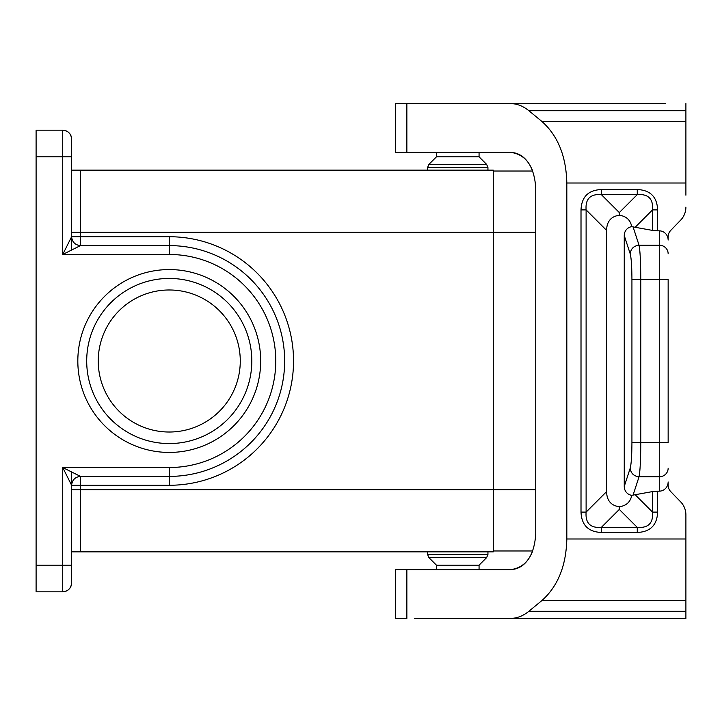 <?xml version="1.0" encoding="UTF-8"?>
<svg xmlns="http://www.w3.org/2000/svg" width="722" height="722" viewBox="0 0 722 722"><rect width="100%" height="100%" fill="white"/><g stroke="black" fill="none" stroke-linecap="round" stroke-linejoin="round"><path stroke-width="1.08" d="M71.604 489.715L80.485 489.715L80.485 551.861L493.27 551.861L493.27 232.285L80.485 232.285L80.485 236.726L169.255 236.726A124.274 124.274 0 0 1 293.538 361A124.274 124.274 0 0 1 169.255 485.274L80.485 485.274L80.485 489.715L535.742 489.715M80.485 551.861L71.604 551.861M535.742 232.285L493.27 232.285L493.27 170.139L80.485 170.139L80.485 232.285L71.604 232.285M71.604 170.139L80.485 170.139M240.273 361A71.018 71.018 0 0 1 169.255 432.018A71.018 71.018 0 0 1 98.237 361A71.018 71.018 0 0 1 169.255 289.982A71.018 71.018 0 0 1 240.273 361M169.255 254.478L169.255 245.597A115.403 115.403 0 0 1 284.658 361A115.403 115.403 0 0 1 169.255 476.403L169.255 467.522A106.522 106.522 0 0 0 275.777 361A106.522 106.522 0 0 0 169.255 254.478L62.733 254.478L62.733 130.195A8.881 8.881 0 0 1 71.604 139.075A8.881 8.881 0 0 0 62.733 130.195A8.881 8.881 0 0 1 71.604 139.075A8.881 8.881 0 0 0 62.733 130.195C68.112 130.736 71.072 133.696 71.604 139.075C71.072 133.696 68.112 130.736 62.733 130.195L36.1 130.195L36.1 565.173L71.604 565.173L71.604 471.962M71.604 582.925L71.604 565.173L71.604 582.925C71.072 588.304 68.112 591.264 62.733 591.805A8.881 8.881 0 0 0 71.604 582.925A8.881 8.881 0 0 1 62.733 591.805A8.881 8.881 0 0 0 71.604 582.925A8.881 8.881 0 0 1 62.733 591.805L36.1 591.805L36.1 565.173M169.255 269.568A91.432 91.432 0 0 1 260.687 361A91.432 91.432 0 0 1 169.255 452.432A91.432 91.432 0 0 1 77.823 361A91.432 91.432 0 0 1 169.255 269.568M71.604 139.075L71.604 250.038M169.255 278.439A82.561 82.561 0 0 1 251.816 361A82.561 82.561 0 0 1 169.255 443.561A82.561 82.561 0 0 1 86.703 361A82.561 82.561 0 0 1 169.255 278.439M493.27 171.033L532.755 171.033C527.845 159.12 520.553 152.911 510.878 152.387C525.95 154.535 534.235 166.376 535.742 187.9L535.742 534.099C534.235 555.624 525.95 567.465 510.878 569.613C520.553 569.089 527.845 562.88 532.755 550.967L493.27 550.967M436.458 565.173L479.065 565.173L486.646 557.592L428.877 557.592L436.458 565.173L436.458 569.613M479.065 565.173L479.065 569.613M62.733 591.805L62.733 467.522L80.485 476.403L169.255 476.403A115.403 115.403 0 0 0 284.658 361A115.403 115.403 0 0 0 169.255 245.597L80.485 245.597L80.485 236.726L71.604 236.726A8.881 8.881 0 0 0 71.613 237.087A8.881 8.881 0 0 1 71.604 236.726C72.173 242.078 75.133 245.038 80.485 245.597C75.106 245.065 72.146 242.105 71.604 236.726L62.733 254.478L80.485 245.597A8.881 8.881 0 0 1 80.115 245.588A8.881 8.881 0 0 0 80.485 245.597M71.613 484.913A8.881 8.881 0 0 0 71.604 485.274C72.146 479.895 75.106 476.935 80.485 476.403A8.881 8.881 0 0 0 80.115 476.412M74.7 478.542A8.881 8.881 0 0 0 73.707 479.552M169.255 467.522L62.733 467.522L71.604 485.274L80.485 485.274L80.485 476.403C75.133 476.962 72.173 479.922 71.604 485.274M73.752 242.502A8.881 8.881 0 0 0 74.754 243.504A8.881 8.881 0 0 1 73.752 242.502M479.065 152.387L479.065 156.827L436.458 156.827L436.458 152.387M436.458 156.827L428.877 164.408L486.646 164.408L487.946 167.54L427.577 167.54L428.877 164.408L427.577 167.54L427.577 170.139M479.065 156.827L486.646 164.408L487.946 167.54L487.946 170.139M665.485 103.562L406.856 103.562L406.856 152.387L395.62 152.387L395.62 103.562L414.708 103.562M685.9 195.193L685.9 103.562M668.148 240.038L668.148 236.888A9.187 8.881 -90 0 1 670.747 230.39L680.702 220.084L670.747 230.39A9.187 8.881 -90 0 0 668.148 236.888L668.148 240.038A9.187 8.881 -90 0 0 659.267 230.85L652.535 230.417L631.696 226.663A60.016 26.633 -45 0 0 619.323 215.3L619.323 212.566L601.381 194.633C590.352 193.785 585.262 198.875 586.111 209.903L581.011 209.903L581.011 512.097L586.111 512.097L586.111 209.903L606.633 230.435A60.016 26.633 -135 0 1 619.323 215.3M668.148 481.962L668.148 485.112A9.187 8.881 90 0 0 670.747 491.61A9.187 8.881 90 0 1 668.148 485.112L668.148 481.962A9.187 8.881 90 0 1 659.267 491.15L652.535 491.583L631.696 495.337A60.016 26.633 45 0 1 619.323 506.7L619.323 509.434L601.381 527.367C590.352 528.215 585.262 523.125 586.111 512.097L606.633 491.565L606.633 230.435M685.9 526.807L685.9 514.912A18.384 17.752 90 0 0 680.702 501.916L670.747 491.61L680.702 501.916M510.878 152.387L406.856 152.387M528.856 611.299L685.9 611.299L685.9 618.438L510.21 618.438C516.862 618.384 523.08 616.001 528.856 611.299L541.96 600.496C557.88 586.291 566.165 565.786 566.824 538.991L566.824 183.009C566.165 156.214 557.88 135.709 541.96 121.504L528.856 110.701C523.08 105.999 516.862 103.616 510.21 103.562M510.878 569.613L395.62 569.613L395.62 618.438L406.856 618.438L406.856 569.613M510.21 618.438L414.708 618.438M567.835 618.438L582.925 618.438M525.959 618.438L495.229 618.438M587.365 618.438L591.805 618.438M685.9 611.299L685.9 514.912M680.702 220.084A18.384 17.752 -90 0 0 685.9 207.088M637.264 532.466L637.264 527.367C648.293 528.215 653.383 523.125 652.535 512.097L657.634 512.097C657.083 525.129 650.296 531.924 637.264 532.466L601.381 532.466L601.381 527.367L637.264 527.367L619.323 509.434M606.633 491.565A60.016 26.633 135 0 0 619.323 506.7M631.931 442.496C631.858 455.537 631.281 464.111 630.198 468.217C630.857 473.307 633.799 476.168 639.042 476.8C640.125 471.313 640.703 459.878 640.775 442.496L640.775 279.504C640.703 262.122 640.125 250.687 639.042 245.2C633.799 245.832 630.857 248.693 630.198 253.783C631.281 257.889 631.858 266.463 631.931 279.504L631.931 442.496L668.148 442.496L668.148 279.504L659.267 279.504L659.267 230.85M630.198 253.783L624.25 235.552L624.25 486.447A9.224 8.881 108.1 0 0 631.696 495.337M637.264 189.534L637.264 194.633L601.381 194.633L601.381 189.534L637.264 189.534C650.296 190.076 657.083 196.871 657.634 209.903L652.535 209.903C653.383 198.875 648.293 193.785 637.264 194.633L619.323 212.566M624.25 235.552A9.224 8.881 -108.1 0 1 631.696 226.663M36.1 156.827L71.604 156.827M487.946 551.861L487.946 554.46L427.577 554.46L427.577 551.861M169.255 245.597L169.255 236.726M169.255 476.403L169.255 485.274M528.856 110.701L685.9 110.701M541.96 600.496L685.9 600.496M566.824 538.991L685.9 538.991M541.96 121.504L685.9 121.504M566.824 183.009L685.9 183.009M601.381 189.534C588.349 190.085 581.553 196.871 581.011 209.903M657.634 209.903L657.634 230.85M657.634 512.097L657.634 491.15M601.381 532.466C588.349 531.915 581.553 525.129 581.011 512.097M635.261 494.823L652.535 512.097L652.535 491.583M668.148 253.783A8.881 8.574 180 0 0 659.267 245.2L639.042 245.2L633.032 226.78M633.032 495.22L639.042 476.8L659.267 476.8L659.267 279.504L631.931 279.504M630.198 468.217L624.25 486.447M652.535 230.417L652.535 209.903L635.261 227.177M668.148 468.217A8.881 8.574 180 0 1 659.267 476.8L659.267 491.15M71.604 254.478L62.733 254.478M428.877 557.592L427.577 554.46L428.877 557.592M486.646 557.592L487.946 554.46L486.646 557.592"/></g></svg>
